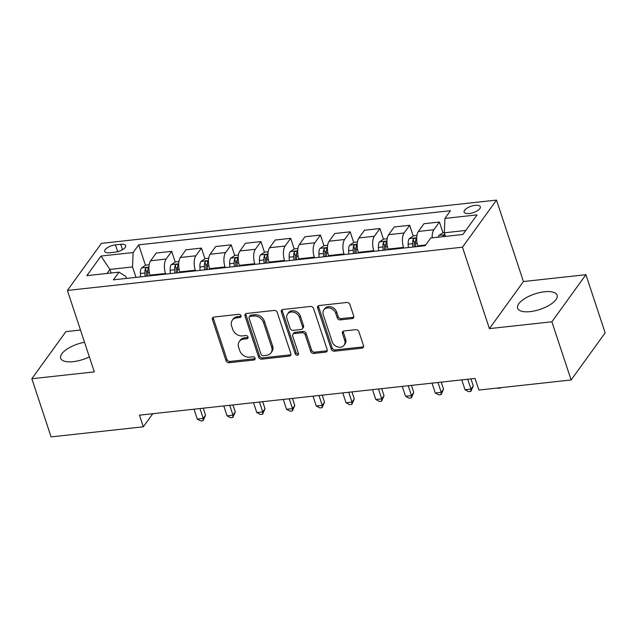 <?xml version="1.0" encoding="UTF-8"?>
<svg xmlns="http://www.w3.org/2000/svg" width="637" height="637" viewBox="0 0 637 637"><rect width="100%" height="100%" fill="white"/><g stroke="black" fill="none" stroke-linecap="round" stroke-linejoin="round"><path stroke-width="0.96" d="M240.993 315.737A1.831 1.481 -144.1 0 0 238.827 314.312L214 317.035A2.62 2.11 -144.1 0 0 212.639 317.783A2.62 2.11 -144.1 0 0 212.424 319.575L226.024 360.685A2.62 2.11 -144.1 0 0 229.113 362.716L253.932 360.001A1.831 1.481 -144.1 0 0 252.873 356.8L249.664 357.15A8.369 6.76 -144.1 0 1 239.767 350.661L238.636 347.237A8.369 6.76 -144.1 0 1 239.329 341.512A8.369 6.76 -144.1 0 1 243.692 339.107L246.909 338.757A1.831 1.481 -144.1 0 0 245.85 335.556L242.641 335.906A8.369 6.76 -144.1 0 1 232.744 329.417L231.613 325.993A8.369 6.76 -144.1 0 1 232.306 320.268A8.369 6.76 -144.1 0 1 236.669 317.863L239.886 317.513A1.831 1.481 -144.1 0 0 240.993 315.737M544.531 291.77A20.79 8.162 -18.3 0 0 517.626 308.22A20.79 8.162 -18.3 0 0 530.183 311.62A20.79 8.162 -18.3 0 0 557.096 295.17A20.79 8.162 -18.3 0 0 544.531 291.77M84.522 342.26A20.79 8.162 -18.3 0 0 60.666 358.257A20.79 8.162 -18.3 0 0 73.223 361.657A20.79 8.162 -18.3 0 0 89.363 356.879M475.162 205.361A8.528 3.352 -18.3 0 0 464.118 212.113A8.528 3.352 -18.3 0 0 469.278 213.506A8.528 3.352 -18.3 0 0 480.314 206.754A8.528 3.352 -18.3 0 0 475.162 205.361M352.142 318.596A2.62 2.11 -144.1 0 0 353.503 317.839A2.62 2.11 -144.1 0 0 353.718 316.056L349.904 304.518A2.62 2.11 -144.1 0 0 346.815 302.487L319.248 305.505A2.62 2.11 -144.1 0 0 317.879 306.262A2.62 2.11 -144.1 0 0 317.664 308.045L331.264 349.164A2.62 2.11 -144.1 0 0 334.353 351.194L361.92 348.168A2.62 2.11 -144.1 0 0 363.289 347.42A2.62 2.11 -144.1 0 0 363.504 345.628L358.894 331.702A2.62 2.11 -144.1 0 0 355.804 329.671L344.004 330.961A2.62 2.11 -144.1 0 0 342.642 331.718A2.62 2.11 -144.1 0 0 342.427 333.501L344.713 340.413A6.999 5.653 -144.1 0 1 344.131 345.198A6.999 5.653 -144.1 0 1 337.753 346.95A6.999 5.653 -144.1 0 1 332.211 341.782L323.262 314.71A6.999 5.653 -144.1 0 1 323.835 309.932A6.999 5.653 -144.1 0 1 330.213 308.173A6.999 5.653 -144.1 0 1 335.755 313.348L337.252 317.855A2.62 2.11 -144.1 0 0 340.341 319.885L352.142 318.596L353.057 317.322A2.62 2.11 -144.1 0 0 353.814 317.099M489.407 328.628L551.881 321.789L571.118 379.963L605.15 332.872L585.913 274.698L523.439 281.538L496.502 200.098L462.47 247.18L489.407 328.628L523.439 281.538M80.485 330.046L65.882 331.638L31.85 378.728L94.324 371.889L67.387 290.448L462.47 247.18M31.85 378.728L51.087 436.902L143.317 426.806L152.776 413.716M571.118 379.963L478.897 390.059L475.043 378.426L139.463 415.173L143.317 426.806M277.254 312.472A2.62 2.11 -144.1 0 0 274.157 310.442L246.591 313.468A2.62 2.11 -144.1 0 0 245.229 314.216A2.62 2.11 -144.1 0 0 245.014 316.008L258.606 357.118A2.62 2.11 -144.1 0 0 261.703 359.149L289.27 356.131A2.62 2.11 -144.1 0 0 290.631 355.374A2.62 2.11 -144.1 0 0 290.846 353.591L277.254 312.472M282.916 309.486L310.49 306.469A2.62 2.11 -144.1 0 1 313.579 308.499L327.171 349.609A2.62 2.11 -144.1 0 1 326.956 351.401A2.62 2.11 -144.1 0 1 325.595 352.15L313.794 353.439A2.62 2.11 -144.1 0 1 310.705 351.417L305.187 334.736A2.62 2.11 -144.1 0 0 302.097 332.713L294.27 333.565A2.62 2.11 -144.1 0 0 292.909 334.321A2.62 2.11 -144.1 0 0 292.694 336.105L298.435 353.463A1.831 1.481 -144.1 0 1 295.162 353.822L281.339 312.026A2.62 2.11 -144.1 0 1 281.554 310.235A2.62 2.11 -144.1 0 1 282.916 309.486M109.747 252.754L114.986 252.18A8.265 3.241 -18.3 0 0 125.68 245.643A8.265 3.241 -18.3 0 0 120.688 244.29L115.448 244.863A8.265 3.241 -18.3 0 0 104.755 251.408A8.265 3.241 -18.3 0 0 109.747 252.754M496.502 200.098L101.418 243.358L67.387 290.448M126.413 278.417L125.728 276.354L118.976 272.142L113.41 279.842L425.19 245.699L430.755 237.999L462.884 234.48L477.049 214.884L444.921 218.403L450.478 210.704L138.699 244.839L133.133 252.539L132.536 266.935L135.984 277.366M118.976 272.142L86.839 275.654L101.004 256.058L133.133 252.539M551.881 321.789L585.913 274.698M111.109 273.002L109.93 269.411L107.008 273.448M132.536 266.935L109.93 269.411L101.004 256.058M465.798 230.443L444.315 232.8L445.502 236.383M442.97 232.72L439.434 222.034L423.963 223.73L418.398 231.43A10.662 4.682 83.8 0 0 417.8 245.826L418.015 246.487M413.214 235.985L409.687 225.291L404.121 232.991A10.662 4.682 83.8 0 0 403.516 247.395L403.739 248.048M409.687 225.291L394.215 226.987L388.65 234.687A10.662 4.682 83.8 0 0 388.052 249.091L388.267 249.744M383.466 239.241L379.931 228.556L374.373 236.255A10.662 4.682 83.8 0 0 373.768 250.652L373.983 251.304M379.931 228.556L364.468 230.244L358.902 237.943A10.662 4.682 83.8 0 0 358.297 252.348L358.512 253M353.718 242.498L350.183 231.812L344.617 239.512A10.662 4.682 83.8 0 0 344.02 253.908L344.235 254.561M350.183 231.812L334.712 233.5L329.146 241.2A10.662 4.682 83.8 0 0 328.549 255.604L328.764 256.257M323.97 245.755L320.435 235.069L314.869 242.769A10.662 4.682 83.8 0 0 314.272 257.165L314.487 257.818M320.435 235.069L304.964 236.765L299.398 244.465A10.662 4.682 83.8 0 0 298.801 258.861L299.016 259.514M294.214 249.011L290.687 238.326L285.121 246.025A10.662 4.682 83.8 0 0 284.516 260.422L284.739 261.082M290.687 238.326L275.216 240.022L269.65 247.721A10.662 4.682 83.8 0 0 269.045 262.118L269.268 262.77M264.466 252.268L260.931 241.582L255.365 249.282A10.662 4.682 83.8 0 0 254.768 263.678L254.983 264.339M260.931 241.582L245.46 243.278L239.902 250.978A10.662 4.682 83.8 0 0 239.297 265.374L239.512 266.027M234.719 255.525L231.183 244.839L225.617 252.539A10.662 4.682 83.8 0 0 225.02 266.943L225.235 267.596M231.183 244.839L215.712 246.535L210.146 254.235A10.662 4.682 83.8 0 0 209.549 268.631L209.764 269.292M204.971 258.781L201.435 248.096L195.87 255.795A10.662 4.682 83.8 0 0 195.272 270.199L195.487 270.852M201.435 248.096L185.964 249.792L180.398 257.491A10.662 4.682 83.8 0 0 179.801 271.888L180.016 272.548M175.215 262.046L171.687 251.352L166.122 259.052A10.662 4.682 83.8 0 0 165.516 273.456L165.731 274.109M171.687 251.352L156.216 253.048L150.65 260.748A10.662 4.682 83.8 0 0 150.045 275.152L150.268 275.805M147.768 272.254L147.314 270.876M145.467 265.303L138.699 244.839M177.516 268.997L177.062 267.62M207.272 265.74L206.81 264.363M237.02 262.484L236.566 261.106M266.768 259.227L266.314 257.85M296.516 255.97L296.062 254.593M326.271 252.714L325.81 251.328M356.019 249.449L355.565 248.072M385.767 246.193L385.313 244.815M415.515 242.936L415.061 241.558M439.434 222.034L433.869 229.734A10.662 4.682 83.8 0 0 432.165 237.848M444.315 232.8L444.921 218.403M241.073 316.183A1.831 1.481 -144.1 0 1 240.802 316.239L237.593 316.589A8.369 6.76 -144.1 0 0 233.222 318.994L232.306 320.268M239.329 341.512L240.245 340.238A8.369 6.76 -144.1 0 1 244.616 337.833L247.825 337.483A1.831 1.481 -144.1 0 0 248.096 337.427M213.252 317.258A2.62 2.11 -144.1 0 0 213.339 318.301L226.939 359.411A2.62 2.11 -144.1 0 0 230.029 361.442L254.856 358.727A1.831 1.481 -144.1 0 0 255.118 358.671M245.842 313.691A2.62 2.11 -144.1 0 0 245.93 314.734L259.53 355.844A2.62 2.11 -144.1 0 0 262.619 357.875L290.185 354.857A2.62 2.11 -144.1 0 0 290.942 354.626M250.222 316.382A1.831 1.481 -144.1 0 0 249.115 318.158L261.051 354.244A1.831 1.481 -144.1 0 0 263.216 355.669L266.6 355.295A8.369 6.76 -144.1 0 0 270.964 352.89A8.369 6.76 -144.1 0 0 271.657 347.165L263.503 322.497A8.369 6.76 -144.1 0 0 253.606 316.008L250.222 316.382L251.137 315.108A1.831 1.481 -144.1 0 0 250.182 315.633L249.266 316.908M270.964 352.89L271.888 351.616A8.369 6.76 -144.1 0 0 272.58 345.899L271.657 347.165M251.137 315.108L254.529 314.734A8.369 6.76 -144.1 0 1 264.419 321.231L272.58 345.899M292.909 334.321L293.824 333.047A2.62 2.11 -144.1 0 1 295.194 332.299L303.021 331.439A2.62 2.11 -144.1 0 1 306.11 333.47L311.628 350.143A2.62 2.11 -144.1 0 0 314.718 352.165L326.51 350.876A2.62 2.11 -144.1 0 0 327.267 350.653M282.167 309.709A2.62 2.11 -144.1 0 0 282.255 310.752L296.086 352.556A1.831 1.481 -144.1 0 0 298.514 353.917M299.47 317.441A6.999 5.653 -144.1 0 0 293.928 312.265A6.999 5.653 -144.1 0 0 287.55 314.025A6.999 5.653 -144.1 0 0 286.969 318.803L290.122 328.342A2.62 2.11 -144.1 0 0 293.219 330.372L301.038 329.512A2.62 2.11 -144.1 0 0 302.408 328.764A2.62 2.11 -144.1 0 0 302.623 326.972L299.47 317.441L300.385 316.167A6.999 5.653 -144.1 0 0 294.843 310.991A6.999 5.653 -144.1 0 0 288.465 312.751L287.55 314.025M302.408 328.764L303.323 327.49A2.62 2.11 -144.1 0 0 303.538 325.698L302.623 326.972M300.385 316.167L303.538 325.698M323.835 309.932L324.759 308.658A6.999 5.653 -144.1 0 1 331.136 306.899A6.999 5.653 -144.1 0 1 336.678 312.074L338.167 316.581A2.62 2.11 -144.1 0 0 341.257 318.611L353.057 317.322M344.131 345.198L345.047 343.924A6.999 5.653 -144.1 0 0 345.628 339.139L344.713 340.413M343.247 331.184A2.62 2.11 -144.1 0 0 343.343 332.227L345.628 339.139M318.492 305.736A2.62 2.11 -144.1 0 0 318.588 306.779L332.18 347.89A2.62 2.11 -144.1 0 0 335.277 349.92L362.843 346.902A2.62 2.11 -144.1 0 0 363.592 346.671M149.185 264.769L145.698 265.143L141.478 267.954A7.063 3.105 83.8 0 0 140.411 273.496L140.586 276.864M194.022 409.201L197.287 419.066L203.235 418.413L205.536 415.228L203.203 408.19M147.959 276.052L147.784 272.684A7.063 3.105 -96.2 0 1 148.262 268.384C147.895 267.126 146.94 267.237 145.403 268.703A7.063 3.105 83.8 0 0 144.925 272.994L145.109 276.37M146.629 276.203L146.478 273.273A3.599 1.577 -96.2 0 1 146.51 272.047L145.403 268.703M148.262 268.384L148.294 267.874M205.536 415.228L203.139 420.683L203.235 418.413L199.97 408.548M203.139 420.683L200.759 420.938L197.287 419.066M178.933 261.504L175.446 261.887L171.226 264.697A7.063 3.105 83.8 0 0 170.159 270.239L170.334 273.607M223.77 405.944L227.035 415.81L232.983 415.157L235.284 411.972L232.959 404.933M177.715 272.795L177.532 269.427A7.063 3.105 -96.2 0 1 178.01 265.127C177.643 263.869 176.688 263.973 175.159 265.446A7.063 3.105 83.8 0 0 174.681 269.738L174.857 273.114M176.385 272.947L176.226 270.016A3.599 1.577 -96.2 0 1 176.266 268.79L175.159 265.446M178.01 265.127L178.041 264.61M235.284 411.972L232.887 417.426L232.983 415.157L229.718 405.291M232.887 417.426L230.506 417.681L227.035 415.81M208.681 258.248L205.202 258.63L200.981 261.441A7.063 3.105 83.8 0 0 199.907 266.975L200.082 270.351M253.518 402.68L256.783 412.553L262.739 411.9L265.032 408.715L262.707 401.676M207.463 269.539L207.288 266.17A7.063 3.105 -96.2 0 1 207.766 261.871C207.391 260.613 206.444 260.716 204.907 262.181A7.063 3.105 83.8 0 0 204.429 266.481L204.604 269.849M206.133 269.69L205.974 266.76A3.599 1.577 -96.2 0 1 206.014 265.533L204.907 262.181M207.766 261.871L207.797 261.353M265.032 408.715L262.643 414.161L262.739 411.9L259.474 402.035M262.643 414.161L260.262 414.424L256.783 412.553M238.437 254.991L234.949 255.373L230.729 258.184A7.063 3.105 83.8 0 0 229.654 263.718L229.838 267.094M283.274 399.423L286.539 409.296L292.487 408.643L294.788 405.458L292.455 398.42M237.211 266.282L237.036 262.914A7.063 3.105 -96.2 0 1 237.513 258.614C237.147 257.356 236.192 257.459 234.655 258.925A7.063 3.105 83.8 0 0 234.177 263.224L234.36 266.592M235.881 266.425L235.73 263.503A3.599 1.577 -96.2 0 1 235.762 262.277L234.655 258.925M237.513 258.614L237.545 258.096M294.788 405.458L292.391 410.905L292.487 408.643L289.222 398.778M292.391 410.905L290.01 411.168L286.539 409.296M268.185 251.734L264.697 252.117L260.477 254.927A7.063 3.105 83.8 0 0 259.41 260.461L259.585 263.829M313.022 396.166L316.286 406.032L322.234 405.387L324.536 402.202L322.203 395.163M266.959 263.025L266.784 259.657A7.063 3.105 -96.2 0 1 267.261 255.357C266.895 254.099 265.94 254.203 264.403 255.668A7.063 3.105 83.8 0 0 263.933 259.968L264.108 263.336M265.629 263.169L265.478 260.246A3.599 1.577 -96.2 0 1 265.51 259.02L264.403 255.668M267.261 255.357L267.293 254.84M324.536 402.202L322.139 407.648L322.234 405.387L318.97 395.513M322.139 407.648L319.758 407.911L316.286 406.032M297.933 248.478L294.445 248.86L290.225 251.663A7.063 3.105 83.8 0 0 289.158 257.205L289.333 260.573M342.77 392.91L346.034 402.775L351.982 402.122L354.283 398.945L351.958 391.906M296.715 259.769L296.531 256.4A7.063 3.105 -96.2 0 1 297.009 252.101C296.643 250.843 295.695 250.946 294.159 252.411A7.063 3.105 83.8 0 0 293.681 256.711L293.856 260.079M295.385 259.912L295.226 256.99A3.599 1.577 -96.2 0 1 295.265 255.763L294.159 252.411M297.009 252.101L297.049 251.583M354.283 398.945L351.887 404.391L351.982 402.122L348.726 392.257M351.887 404.391L349.514 404.654L346.034 402.775M327.681 245.221L324.201 245.603L319.981 248.406A7.063 3.105 83.8 0 0 318.906 253.948L319.081 257.316M372.526 389.653L375.782 399.518L381.738 398.866L384.031 395.688L381.706 388.65M326.462 256.512L326.287 253.136A7.063 3.105 -96.2 0 1 326.765 248.844C326.391 247.586 325.443 247.689 323.907 249.155A7.063 3.105 83.8 0 0 323.429 253.454L323.604 256.822M325.133 256.655L324.981 253.725A3.599 1.577 -96.2 0 1 325.013 252.499L323.907 249.155M326.765 248.844L326.797 248.326M384.031 395.688L381.643 401.135L381.738 398.866L378.474 389M381.643 401.135L379.262 401.398L375.782 399.518M357.437 241.964L353.949 242.347L349.729 245.149A7.063 3.105 83.8 0 0 348.654 250.691L348.837 254.059M402.273 386.396L405.538 396.262L411.486 395.609L413.787 392.432L411.454 385.393M356.21 253.255L356.035 249.879A7.063 3.105 -96.2 0 1 356.513 245.587C356.147 244.329 355.191 244.433 353.654 245.898A7.063 3.105 83.8 0 0 353.177 250.198L353.36 253.566M354.881 253.399L354.729 250.468A3.599 1.577 -96.2 0 1 354.761 249.242L353.654 245.898M356.513 245.587L356.545 245.07M413.787 392.432L411.391 397.878L411.486 395.609L408.221 385.743M411.391 397.878L409.01 398.133L405.538 396.262M387.185 238.708L383.697 239.082L379.477 241.893A7.063 3.105 83.8 0 0 378.41 247.435L378.585 250.803M432.021 383.14L435.286 393.005L441.234 392.352L443.535 389.167L441.21 382.128M385.966 249.991L385.783 246.623A7.063 3.105 -96.2 0 1 386.261 242.323C385.895 241.065 384.939 241.176 383.402 242.641A7.063 3.105 83.8 0 0 382.933 246.933L383.108 250.309M384.629 250.142L384.477 247.212A3.599 1.577 -96.2 0 1 384.517 245.986L383.402 242.641M386.261 242.323L386.293 241.813M443.535 389.167L441.138 394.622L441.234 392.352L437.969 382.487M441.138 394.622L438.758 394.876L435.286 393.005M416.932 235.443L413.445 235.825L409.233 238.636A7.063 3.105 83.8 0 0 408.158 244.178L408.333 247.546M461.769 379.883L465.034 389.748L470.982 389.096L473.283 385.911L470.958 378.872M415.714 246.734L415.539 243.366A7.063 3.105 -96.2 0 1 416.009 239.066C415.642 237.808 414.695 237.912 413.158 239.385A7.063 3.105 83.8 0 0 412.68 243.676L412.856 247.052M414.384 246.885L414.225 243.955A3.599 1.577 -96.2 0 1 414.265 242.729L413.158 239.385M416.009 239.066L416.049 238.549M473.283 385.911L470.894 391.365L470.982 389.096L467.725 379.23M470.894 391.365L468.513 391.62L465.034 389.748M444.331 232.449L443.201 232.569L438.981 235.379A7.063 3.105 83.8 0 0 438.216 237.179M445.016 234.918L442.906 236.12A7.063 3.105 83.8 0 0 442.739 236.685M500.977 387.646L498.261 388.363L497.608 388.013M500.658 387.678L500.642 388.1M425.723 244.958L417.8 245.826M403.516 247.395L388.052 249.091M373.768 250.652L358.297 252.348M344.02 253.908L328.549 255.604M314.272 257.165L298.801 258.861M284.516 260.422L269.045 262.118M254.768 263.678L239.297 265.374M225.02 266.943L209.549 268.631M195.272 270.199L179.801 271.888M165.516 273.456L150.045 275.152M166.122 259.052L150.65 260.748M195.87 255.795L180.398 257.491M225.617 252.539L210.146 254.235M255.365 249.282L239.902 250.978M285.121 246.025L269.65 247.721M314.869 242.769L299.398 244.465M344.617 239.512L329.146 241.2M374.373 236.255L358.902 237.943M404.121 232.991L388.65 234.687M433.869 229.734L418.398 231.43M117.702 251.663L115.448 244.863M122.479 249.704L120.688 244.29M237.593 316.589L236.669 317.863M247.825 337.483L246.909 338.757M244.616 337.833L243.692 339.107M254.856 358.727L253.932 360.001M230.029 361.442L229.113 362.716M226.939 359.411L226.024 360.685M213.339 318.301L212.424 319.575M240.802 316.239L239.886 317.513M290.185 354.857L289.27 356.131M262.619 357.875L261.703 359.149M259.53 355.844L258.606 357.118M245.93 314.734L245.014 316.008M264.419 321.231L263.503 322.497M254.529 314.734L253.606 316.008M326.51 350.876L325.595 352.15M314.718 352.165L313.794 353.439M311.628 350.143L310.705 351.417M306.11 333.47L305.187 334.736M303.021 331.439L302.097 332.713M295.194 332.299L294.27 333.565M296.086 352.556L295.162 353.822M282.255 310.752L281.339 312.026M341.257 318.611L340.341 319.885M338.167 316.581L337.252 317.855M336.678 312.074L335.755 313.348M343.343 332.227L342.427 333.501M362.843 346.902L361.92 348.168M335.277 349.92L334.353 351.194M332.18 347.89L331.264 349.164M318.588 306.779L317.664 308.045M148.947 267.078L141.581 267.882M144.925 272.994L140.411 273.496M149.369 272.509L147.784 272.684M178.702 263.822L171.337 264.626M174.681 269.738L170.159 270.239M179.116 269.252L177.532 269.427M208.45 260.565L201.085 261.369M204.429 266.481L199.907 266.975M208.864 265.995L207.288 266.17M238.198 257.3L230.833 258.112M234.177 263.224L229.654 263.718M238.62 262.739L237.036 262.914M267.946 254.044L260.581 254.856M263.933 259.968L259.41 260.461M268.368 259.482L266.784 259.657M297.702 250.787L290.337 251.591M293.681 256.711L289.158 257.205M298.116 256.225L296.531 256.4M327.45 247.53L320.085 248.334M323.429 253.454L318.906 253.948M327.864 252.969L326.287 253.136M357.198 244.274L349.832 245.078M353.177 250.198L348.654 250.691M357.62 249.712L356.035 249.879M386.946 241.017L379.58 241.821M382.933 246.933L378.41 247.435M387.368 246.447L385.783 246.623M416.702 237.76L409.336 238.564M412.68 243.676L408.158 244.178M417.116 243.191L415.539 243.366M444.937 234.663L439.084 235.308M443.081 236.645L442.906 236.12"/></g></svg>
